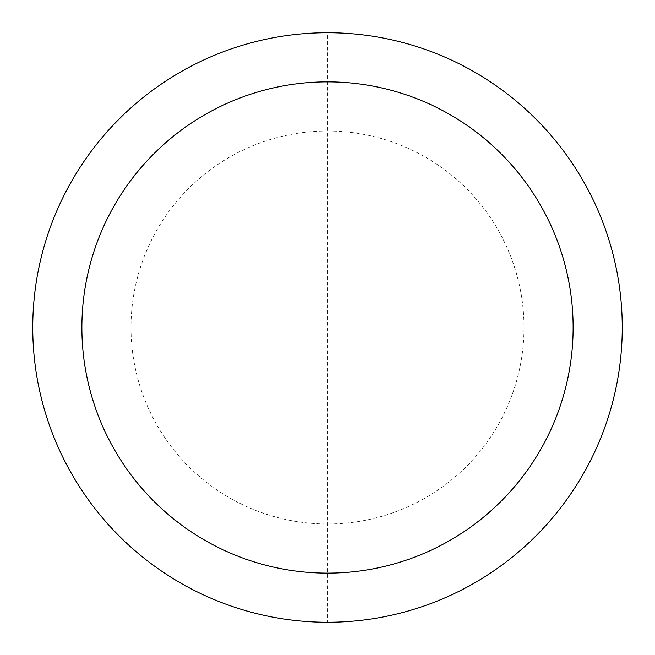 <?xml version="1.0" encoding="UTF-8"?>
<svg xmlns="http://www.w3.org/2000/svg" width="655" height="655" viewBox="0 0 655 655"><rect width="100%" height="100%" fill="white"/><g stroke="black" fill="none" stroke-linecap="round" stroke-linejoin="round"><path stroke-width="0.49" stroke-dasharray="3.27 2.46" d="M32.75 327.5A294.75 294.75 0 0 1 327.5 32.75A294.75 294.75 0 0 1 622.25 327.5A294.75 294.75 0 0 1 327.5 622.25A294.75 294.75 0 0 1 32.75 327.5A294.75 294.75 0 0 1 327.5 32.75A294.75 294.75 0 0 1 622.25 327.5A294.75 294.75 0 0 1 327.5 622.25A294.75 294.75 0 0 1 32.75 327.5A294.75 294.75 0 0 0 327.5 622.25A294.75 294.75 0 0 1 32.75 327.5A294.75 294.75 0 0 1 327.5 32.75A294.75 294.75 0 0 1 622.25 327.5A294.75 294.75 0 0 1 327.5 622.25L327.5 32.75M327.5 131A196.5 196.5 0 0 1 524 327.5A196.5 196.5 0 0 1 327.5 524A196.5 196.5 0 0 1 131 327.5A196.5 196.5 0 0 1 327.5 131M622.25 327.5A294.75 294.75 0 0 1 327.5 622.25"/><path stroke-width="0.98" d="M327.5 32.75A294.75 294.75 0 0 1 622.25 327.5A294.75 294.75 0 0 1 327.5 622.25A294.75 294.75 0 0 1 32.75 327.5A294.75 294.75 0 0 1 327.5 32.75M327.5 81.875A245.625 245.625 0 0 1 573.125 327.5A245.625 245.625 0 0 1 327.5 573.125A245.625 245.625 0 0 1 81.875 327.5A245.625 245.625 0 0 1 327.5 81.875"/></g></svg>
